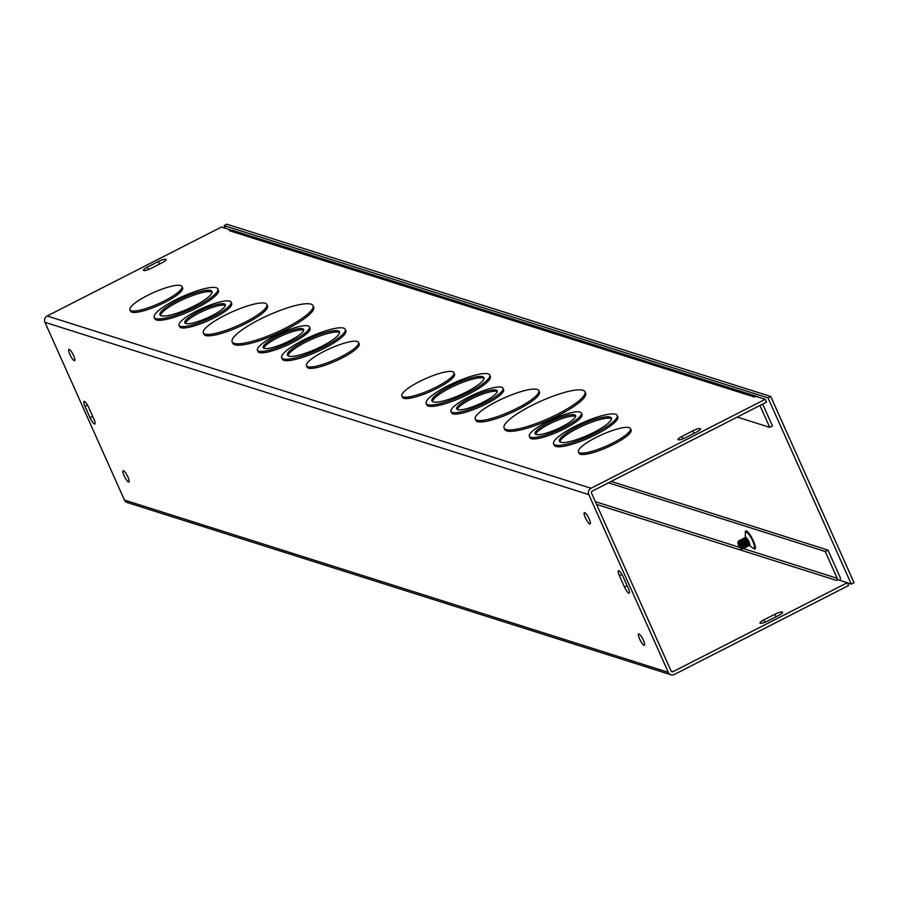 <?xml version="1.0" encoding="UTF-8"?>
<svg xmlns="http://www.w3.org/2000/svg" width="899" height="899" viewBox="0 0 899 899"><rect width="100%" height="100%" fill="white"/><g stroke="black" fill="none" stroke-linecap="round" stroke-linejoin="round"><path stroke-width="1.35" d="M674.317 674.486L848.566 585.53L847.296 582.709L673.059 671.665A1.584 1.506 -72.4 0 1 671.059 670.946L591.542 493.18A1.584 1.506 107.6 0 1 592.284 491.079L766.521 402.123L765.263 399.302L591.014 488.247A4.742 4.506 107.6 0 0 588.789 494.585L668.317 672.351A4.742 4.506 107.6 0 0 674.317 674.486M561.965 426.767A22.149 4.742 155.9 0 1 535.13 433.723A22.149 4.742 155.9 0 1 553.413 420.35A22.149 4.742 155.9 0 1 575.574 415.63A22.149 4.742 155.9 0 1 561.965 426.767M575.618 416.451A22.149 4.742 -24.1 0 0 554.042 421.743A22.149 4.742 -24.1 0 0 535.714 434.307M563.853 427.373A28.476 6.091 155.9 0 1 529.354 436.307A28.476 6.091 155.9 0 1 552.863 419.114A28.476 6.091 155.9 0 1 581.35 413.046A28.476 6.091 155.9 0 1 563.853 427.373M581.35 413.046L581.979 414.45A28.476 6.091 155.9 0 1 564.471 428.767A28.476 6.091 155.9 0 1 529.983 437.701L529.354 436.307M483.595 401.943A22.149 4.742 155.9 0 1 456.759 408.899A22.149 4.742 155.9 0 1 475.054 395.526A22.149 4.742 155.9 0 1 497.203 390.807A22.149 4.742 155.9 0 1 483.595 401.943M497.248 391.627A22.149 4.742 -24.1 0 0 475.672 396.92A22.149 4.742 -24.1 0 0 457.344 409.483M485.482 402.55A28.476 6.091 155.9 0 1 450.983 411.484A28.476 6.091 155.9 0 1 474.492 394.29A28.476 6.091 155.9 0 1 502.979 388.222A28.476 6.091 155.9 0 1 485.482 402.55M502.979 388.222L503.609 389.627A28.476 6.091 155.9 0 1 486.112 403.943A28.476 6.091 155.9 0 1 451.613 412.877L450.983 411.484M593.891 432.34A28.476 6.091 155.9 0 1 559.392 441.285A28.476 6.091 155.9 0 1 582.9 424.092A28.476 6.091 155.9 0 1 611.387 418.024A28.476 6.091 155.9 0 1 593.891 432.34M611.489 418.81A28.476 6.091 -24.1 0 0 583.53 425.485A28.476 6.091 -24.1 0 0 559.908 441.892M595.779 432.936A34.814 7.45 155.9 0 1 553.615 443.87A34.814 7.45 155.9 0 1 582.35 422.856A34.814 7.45 155.9 0 1 617.164 415.439A34.814 7.45 155.9 0 1 595.779 432.936M617.164 415.439L617.793 416.833A34.814 7.45 155.9 0 1 596.397 434.341A34.814 7.45 155.9 0 1 554.245 445.263L553.615 443.87M517.408 408.112A34.814 7.45 155.9 0 1 475.245 419.046A34.814 7.45 155.9 0 1 503.979 398.032A34.814 7.45 155.9 0 1 538.793 390.616A34.814 7.45 155.9 0 1 517.408 408.112M538.793 390.616L539.422 392.009A34.814 7.45 155.9 0 1 518.038 409.517A34.814 7.45 155.9 0 1 475.874 420.44L475.245 419.046M466.424 391.964A28.476 6.091 155.9 0 1 431.925 400.909A28.476 6.091 155.9 0 1 455.433 383.716A28.476 6.091 155.9 0 1 483.92 377.647A28.476 6.091 155.9 0 1 466.424 391.964M484.033 378.434A28.476 6.091 -24.1 0 0 456.063 385.109A28.476 6.091 -24.1 0 0 432.441 401.516M468.312 392.571A34.814 7.45 155.9 0 1 426.148 403.494A34.814 7.45 155.9 0 1 454.883 382.48A34.814 7.45 155.9 0 1 489.697 375.063A34.814 7.45 155.9 0 1 468.312 392.571M489.697 375.063L490.326 376.456A34.814 7.45 155.9 0 1 468.941 393.964A34.814 7.45 155.9 0 1 426.778 404.887L426.148 403.494M557.74 414.079A44.298 9.484 155.9 0 1 504.081 427.991A44.298 9.484 155.9 0 1 540.647 401.246A44.298 9.484 155.9 0 1 584.968 391.807A44.298 9.484 155.9 0 1 557.74 414.079M584.968 391.807L585.586 393.211A44.298 9.484 155.9 0 1 558.369 415.484A44.298 9.484 155.9 0 1 504.71 429.385L504.081 427.991M436.397 386.997A28.51 6.102 -24.1 0 0 453.905 372.658A28.51 6.102 -24.1 0 0 425.396 378.726A28.51 6.102 -24.1 0 0 401.864 395.942A28.51 6.102 -24.1 0 0 436.397 386.997M453.905 372.658L454.534 374.063A28.51 6.102 155.9 0 1 437.015 388.39A28.51 6.102 155.9 0 1 402.494 397.336L401.864 395.942M630.469 428.587L631.098 429.992A28.51 6.102 155.9 0 1 613.579 444.32A28.51 6.102 155.9 0 1 579.057 453.265L578.428 451.871A28.51 6.102 -24.1 0 0 612.949 442.926A28.51 6.102 -24.1 0 0 630.469 428.587A28.51 6.102 -24.1 0 0 601.959 434.655A28.51 6.102 -24.1 0 0 578.428 451.871M765.263 399.302L755.823 396.302L754.43 397.01L229.47 230.717L230.964 230.256M670.991 674.778L127.152 502.507A4.742 4.506 -72.4 0 1 124.467 500.08L44.95 322.314A4.742 4.506 -72.4 0 1 47.175 315.976L221.412 227.031L230.852 230.02M358.544 342.452L359.173 343.856A28.51 6.102 155.9 0 1 341.654 358.184A28.51 6.102 155.9 0 1 307.132 367.129L306.503 365.736A28.51 6.102 -24.1 0 0 341.036 356.791A28.51 6.102 -24.1 0 0 358.544 342.452A28.51 6.102 -24.1 0 0 330.034 348.52A28.51 6.102 -24.1 0 0 306.503 365.736M181.991 286.523L182.609 287.927A28.51 6.102 155.9 0 1 165.101 302.255A28.51 6.102 155.9 0 1 130.569 311.2L129.95 309.807A28.51 6.102 -24.1 0 0 164.472 300.862A28.51 6.102 -24.1 0 0 181.991 286.523A28.51 6.102 -24.1 0 0 153.471 292.591A28.51 6.102 -24.1 0 0 129.95 309.807M313.043 305.671L313.672 307.076A44.298 9.484 155.9 0 1 286.444 329.349A44.298 9.484 155.9 0 1 232.785 343.249L232.156 341.856A44.298 9.484 155.9 0 1 268.734 315.111A44.298 9.484 155.9 0 1 313.043 305.671A44.298 9.484 155.9 0 1 285.815 327.944A44.298 9.484 155.9 0 1 232.156 341.856M217.783 288.927L218.401 290.321A34.814 7.45 155.9 0 1 197.016 307.829A34.814 7.45 155.9 0 1 154.853 318.752L154.223 317.358A34.814 7.45 155.9 0 1 182.958 296.344A34.814 7.45 155.9 0 1 217.783 288.927A34.814 7.45 155.9 0 1 196.387 306.435A34.814 7.45 155.9 0 1 154.223 317.358M266.879 304.48L267.497 305.874A34.814 7.45 155.9 0 1 246.112 323.382A34.814 7.45 155.9 0 1 203.949 334.304L203.32 332.911A34.814 7.45 155.9 0 1 232.054 311.897A34.814 7.45 155.9 0 1 266.879 304.48A34.814 7.45 155.9 0 1 245.483 321.977A34.814 7.45 155.9 0 1 203.32 332.911M345.238 329.304L345.868 330.697A34.814 7.45 155.9 0 1 324.483 348.205A34.814 7.45 155.9 0 1 282.32 359.128L281.69 357.735A34.814 7.45 155.9 0 1 310.425 336.72A34.814 7.45 155.9 0 1 345.238 329.304A34.814 7.45 155.9 0 1 323.854 346.8A34.814 7.45 155.9 0 1 281.69 357.735M231.065 302.086L231.684 303.491A28.476 6.091 155.9 0 1 214.187 317.808A28.476 6.091 155.9 0 1 179.688 326.742L179.07 325.348A28.476 6.091 155.9 0 1 202.578 308.155A28.476 6.091 155.9 0 1 231.065 302.086A28.476 6.091 155.9 0 1 213.557 316.414A28.476 6.091 155.9 0 1 179.07 325.348M309.425 326.91L310.054 328.315A28.476 6.091 155.9 0 1 292.557 342.631A28.476 6.091 155.9 0 1 258.058 351.565L257.429 350.172A28.476 6.091 155.9 0 1 280.938 332.978A28.476 6.091 155.9 0 1 309.425 326.91A28.476 6.091 155.9 0 1 291.928 341.238A28.476 6.091 155.9 0 1 257.429 350.172M692.826 430.835A6.327 1.36 155.9 0 1 700.501 428.845A6.327 1.36 155.9 0 1 696.613 432.037L685.634 437.633A6.327 1.36 155.9 0 1 677.97 439.622A6.327 1.36 155.9 0 1 681.858 436.442L692.826 430.835L693.972 433.374M158.348 261.53A6.327 1.36 155.9 0 1 166.023 259.541A6.327 1.36 155.9 0 1 162.135 262.733L151.156 268.329A6.327 1.36 155.9 0 1 143.492 270.318A6.327 1.36 155.9 0 1 147.38 267.138L158.348 261.53L159.494 264.081M737.247 417.069L769.701 427.34L772.443 425.946L762.667 404.089M769.701 427.34L759.925 405.483M840.127 580.439A4.742 4.506 107.6 0 0 839.969 576.9L827.979 550.098L611.185 481.426M608.443 482.819L825.237 551.503L837.227 578.304A1.584 1.506 -72.4 0 1 836.486 580.417L596.565 504.418M745.732 538.018A4.079 0.933 63 0 1 745.9 537.692A4.079 0.933 63 0 1 748.586 540.895A4.079 0.933 63 0 1 749.609 544.951A4.079 0.933 63 0 1 749.238 544.895M194.499 305.829A28.476 6.091 155.9 0 1 160 314.774A28.476 6.091 155.9 0 1 183.508 297.58A28.476 6.091 155.9 0 1 211.995 291.512A28.476 6.091 155.9 0 1 194.499 305.829M212.108 292.299A28.476 6.091 -24.1 0 0 184.138 298.974A28.476 6.091 -24.1 0 0 160.528 315.38M321.966 346.205A28.476 6.091 155.9 0 1 287.466 355.15A28.476 6.091 155.9 0 1 310.975 337.957A28.476 6.091 155.9 0 1 339.462 331.888A28.476 6.091 155.9 0 1 321.966 346.205M339.575 332.675A28.476 6.091 -24.1 0 0 311.605 339.35A28.476 6.091 -24.1 0 0 287.983 355.757M211.67 315.807A22.149 4.742 155.9 0 1 184.846 322.763A22.149 4.742 155.9 0 1 203.129 309.391A22.149 4.742 155.9 0 1 225.278 304.671A22.149 4.742 155.9 0 1 211.67 315.807M225.334 305.491A22.149 4.742 -24.1 0 0 203.758 310.784A22.149 4.742 -24.1 0 0 185.419 323.348M290.04 340.631A22.149 4.742 155.9 0 1 263.205 347.587A22.149 4.742 155.9 0 1 281.488 334.214A22.149 4.742 155.9 0 1 303.648 329.495A22.149 4.742 155.9 0 1 290.04 340.631M303.693 330.315A22.149 4.742 -24.1 0 0 282.117 335.608A22.149 4.742 -24.1 0 0 263.789 348.171M774.871 614.242A6.327 1.36 155.9 0 1 782.535 612.264A6.327 1.36 155.9 0 1 778.646 615.444L767.679 621.04A6.327 1.36 155.9 0 1 760.015 623.029A6.327 1.36 155.9 0 1 763.903 619.849L774.871 614.242L776.017 616.793M623.198 576.933L628.244 588.216A6.327 1.45 63 0 1 629.233 593.25A6.327 1.45 63 0 1 624.468 587.013L619.422 575.731A6.327 1.45 63 0 1 618.433 570.696A6.327 1.45 63 0 1 623.198 576.933M90.069 417.743L85.023 406.449A6.327 1.45 63 0 1 84.023 401.415A6.327 1.45 63 0 1 88.799 407.652L93.844 418.934A6.327 1.45 63 0 1 94.833 423.968A6.327 1.45 63 0 1 90.069 417.743L92.709 416.394M69.841 354.42A6.327 1.45 63 0 1 68.852 349.385A6.327 1.45 63 0 1 73.021 354.363A6.327 1.45 63 0 1 74.617 360.656A6.327 1.45 63 0 1 69.841 354.42M124.118 475.751A6.327 1.45 63 0 1 123.129 470.716A6.327 1.45 63 0 1 127.298 475.695A6.327 1.45 63 0 1 128.883 481.988A6.327 1.45 63 0 1 124.118 475.751M585.361 517.723A6.327 1.45 63 0 1 584.372 512.677A6.327 1.45 63 0 1 588.542 517.655A6.327 1.45 63 0 1 590.126 523.948A6.327 1.45 63 0 1 585.361 517.723M639.639 639.054A6.327 1.45 63 0 1 638.65 634.009A6.327 1.45 63 0 1 642.819 638.987A6.327 1.45 63 0 1 644.403 645.291A6.327 1.45 63 0 1 639.639 639.054M825.237 551.503L827.979 550.098M229.481 230.717A4.742 4.506 -72.4 0 1 232.807 230.425L757.767 396.717A4.742 4.506 107.6 0 0 756.475 396.515M758.947 397.302A4.742 4.506 107.6 0 0 757.767 396.717M847.296 582.709L837.857 579.72L836.486 580.417M768.004 397.897L851.308 584.125L854.05 582.721L770.746 396.493L226.896 224.222L224.154 225.627L768.004 397.897L770.746 396.493M225.334 228.267L224.154 225.627M851.308 584.125L847.375 582.878M746.518 546.064A3.731 0.854 -117 0 0 745.226 541.367A3.731 0.854 -117 0 0 743.192 539.546A3.63 0.832 63 0 1 743.248 539.546L742.956 539.58M741.36 548.581A4.36 1 -117 0 0 741.978 549.031A4.36 1 -117 0 0 742.428 548.514A4.36 1 -117 0 0 741.147 544.693A4.36 1 -117 0 0 738.809 541.412A4.36 1 -117 0 0 738.236 541.288L739.551 545.873L737.843 543.052L738.101 542.086M742.428 548.199L742.866 548.514A4.585 1.045 63 0 0 743.428 548.671A4.585 1.045 63 0 0 742.271 544.12A4.585 1.045 63 0 0 739.259 540.513A4.585 1.045 63 0 0 739.203 540.557L738.877 541.67M743.495 548.615A4.585 1.045 -117 0 0 743.597 548.581A4.585 1.045 -117 0 0 743.799 548.042A4.585 1.045 -117 0 0 742.439 544.03A4.585 1.045 -117 0 0 739.989 540.591A4.585 1.045 -117 0 0 739.428 540.434A4.585 1.045 -117 0 0 739.371 540.468L739.326 540.49M743.799 547.502L744.226 547.817A4.585 1.045 63 0 0 744.788 547.974A4.585 1.045 63 0 0 743.63 543.423A4.585 1.045 63 0 0 740.619 539.816A4.585 1.045 63 0 0 740.562 539.861L740.237 540.973M744.866 547.918A4.585 1.045 -117 0 0 744.956 547.896A4.585 1.045 -117 0 0 745.159 547.345A4.585 1.045 -117 0 0 743.81 543.333A4.585 1.045 -117 0 0 741.349 539.894A4.585 1.045 -117 0 0 740.787 539.737A4.585 1.045 -117 0 0 740.742 539.771L740.686 539.805M745.159 546.817L745.586 547.12A4.585 1.045 63 0 0 746.148 547.289A4.585 1.045 63 0 0 745.001 542.726A4.585 1.045 63 0 0 741.978 539.13A4.585 1.045 63 0 0 741.933 539.164L741.596 540.277M746.226 547.221A4.585 1.045 -117 0 0 746.316 547.199A4.585 1.045 -117 0 0 746.518 546.648A4.585 1.045 -117 0 0 745.17 542.648A4.585 1.045 -117 0 0 742.709 539.198A4.585 1.045 -117 0 0 742.158 539.04A4.585 1.045 -117 0 0 742.102 539.074L742.046 539.108M741.81 540.895L741.933 539.883M740.45 541.591L740.574 540.58M739.09 542.288L739.214 541.277M745.586 547.12A4.585 1.045 63 0 1 745.181 546.761A3.731 0.854 -117 0 0 744.552 543.344A3.731 0.854 -117 0 0 741.933 540.108M744.226 547.817A4.585 1.045 63 0 1 743.821 547.457A3.731 0.854 -117 0 0 743.192 544.041A3.731 0.854 -117 0 0 740.574 540.793M743.203 539.524A4.585 1.045 63 0 1 743.147 538.973A4.585 1.045 63 0 1 743.349 538.434A4.585 1.045 63 0 1 745.698 540.838A4.585 1.045 63 0 1 747.507 546.592A4.585 1.045 63 0 1 746.945 546.435A4.585 1.045 63 0 1 746.541 546.064M747.586 546.525A4.585 1.045 -117 0 0 747.676 546.502A4.585 1.045 -117 0 0 747.878 545.951A4.585 1.045 -117 0 0 745.867 540.76A4.585 1.045 -117 0 0 744.069 538.501A4.585 1.045 -117 0 0 743.518 538.344A4.585 1.045 -117 0 0 743.439 538.4M747.878 545.367A3.731 0.854 -117 0 0 746.586 540.67A3.731 0.854 -117 0 0 744.552 538.849A4.585 1.045 63 0 1 744.507 538.276A4.585 1.045 63 0 1 744.709 537.737A4.585 1.045 63 0 1 747.058 540.153A4.585 1.045 63 0 1 748.867 545.895A4.585 1.045 63 0 1 748.316 545.738A4.585 1.045 63 0 1 747.901 545.367M748.946 545.828A4.585 1.045 -117 0 0 749.036 545.805A4.585 1.045 -117 0 0 749.238 545.266A4.585 1.045 -117 0 0 747.226 540.063A4.585 1.045 -117 0 0 745.428 537.804A4.585 1.045 -117 0 0 744.878 537.647A4.585 1.045 -117 0 0 744.799 537.714M737.967 542.254A3.618 0.82 63 0 1 740.54 545.491A3.618 0.82 63 0 1 741.034 548.693A3.618 0.82 63 0 1 739.192 546.435A3.618 0.82 63 0 1 737.843 543.052M47.175 315.976L591.014 488.247M595.34 501.687L739.821 547.446M743.529 548.626L837.227 578.304M753.036 548.03A10.147 2.315 -117 0 0 753.418 540.94A10.147 2.315 -117 0 0 747.732 531.905A10.147 2.315 -117 0 0 745.417 533.107M746.148 538.321L745.181 535.77L745.563 532.545A9.08 2.068 63 0 1 752.71 541.029A9.08 2.068 63 0 1 753.576 548.244L750.946 546.817L749.238 544.389A3.731 0.854 -117 0 0 747.608 540.153A3.731 0.854 -117 0 0 746.148 538.321A3.731 0.854 -117 0 0 745.844 538.175M764.97 622.254L763.903 619.849M681.858 436.442L682.925 438.847M147.38 267.138L148.447 269.543M624.468 587.013L627.109 585.676M619.422 575.731L621.928 574.45M85.023 406.449L87.529 405.168M671.104 671.036L673.059 671.665M588.789 494.585L44.95 322.314M124.467 500.08L668.317 672.351M746.462 546.109A3.731 0.854 -117 0 0 746.518 545.783A3.731 0.854 -117 0 0 745.417 542.513A3.731 0.854 -117 0 0 743.417 539.703A3.731 0.854 -117 0 0 743.125 539.557M745.102 546.806A3.731 0.854 -117 0 0 745.159 546.468A3.731 0.854 -117 0 0 744.057 543.21A3.731 0.854 -117 0 0 742.057 540.4A3.731 0.854 -117 0 0 741.754 540.254M742.405 548.132A3.731 0.854 -117 0 0 742.439 547.862A3.731 0.854 -117 0 0 741.338 544.603A3.731 0.854 -117 0 0 739.338 541.794A3.731 0.854 -117 0 0 739.102 541.67M742.428 548.143A3.731 0.854 -117 0 0 741.832 544.738A3.731 0.854 -117 0 0 739.214 541.49M743.743 547.491A3.731 0.854 -117 0 0 743.799 547.165A3.731 0.854 -117 0 0 742.698 543.906A3.731 0.854 -117 0 0 740.697 541.097A3.731 0.854 -117 0 0 740.394 540.951M747.822 545.412A3.731 0.854 -117 0 0 747.878 545.086A3.731 0.854 -117 0 0 746.237 540.85A3.731 0.854 -117 0 0 744.777 539.018A3.731 0.854 -117 0 0 744.484 538.872M749.238 544.67A3.731 0.854 -117 0 0 747.946 539.984A3.731 0.854 -117 0 0 745.912 538.153M743.417 539.703L742.709 539.198M746.518 545.783L746.518 546.648M742.057 540.4L741.349 539.894M745.159 546.468L745.159 547.345M742.439 547.862L742.428 548.514M740.697 541.097L739.989 540.591M743.799 547.165L743.799 548.042M744.777 539.018L744.069 538.501M747.878 545.086L747.878 545.951M741.034 548.693L741.978 549.031"/></g></svg>
